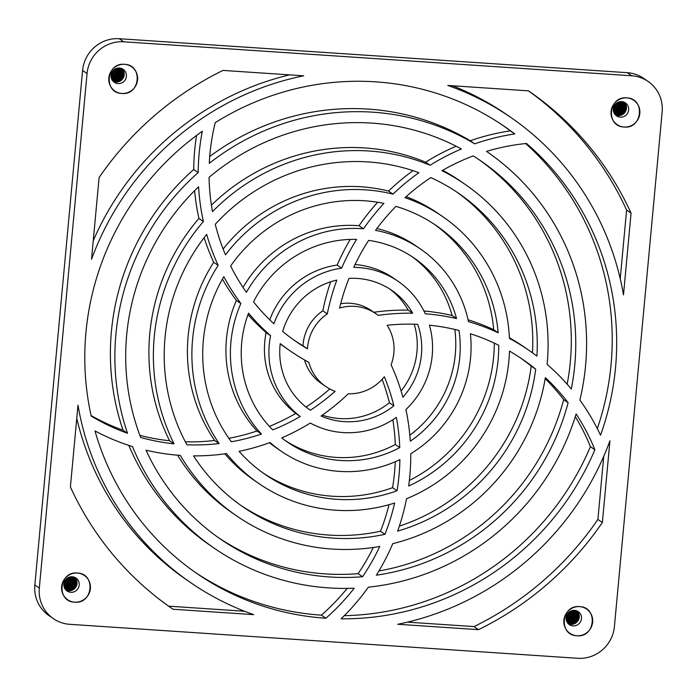 <?xml version="1.0" encoding="UTF-8"?>
<svg xmlns="http://www.w3.org/2000/svg" width="697" height="697" viewBox="0 0 697 697"><rect width="100%" height="100%" fill="white"/><g stroke="black" fill="none" stroke-linecap="round" stroke-linejoin="round"><path stroke-width="1.05" d="M566.156 617.35L570.364 611.243A7.859 7.623 -55.4 0 1 566.156 617.35A7.859 7.623 124.6 0 0 570.364 611.243M571.348 610.807A7.859 7.623 -55.4 0 1 566.095 618.431A7.859 7.623 124.6 0 0 571.348 610.807M571.81 610.65A7.859 7.623 -55.4 0 1 566.112 618.919A7.859 7.623 124.6 0 0 571.81 610.65M572.333 610.52A7.859 7.623 -55.4 0 1 566.173 619.45A7.859 7.623 124.6 0 0 572.333 610.52M572.751 610.433A7.859 7.623 -55.4 0 1 566.243 619.868A7.859 7.623 124.6 0 0 572.751 610.433M573.222 610.372A7.859 7.623 -55.4 0 1 566.356 620.339A7.859 7.623 124.6 0 0 573.222 610.372M573.596 610.345A7.859 7.623 -55.4 0 1 566.461 620.696A7.859 7.623 124.6 0 0 573.596 610.345M574.04 610.328A7.859 7.623 -55.4 0 1 566.609 621.114A7.859 7.623 124.6 0 0 574.04 610.328M574.389 610.337A7.859 7.623 -55.4 0 1 566.739 621.436A7.859 7.623 124.6 0 0 574.389 610.337M574.798 610.372A7.859 7.623 -55.4 0 1 566.914 621.811A7.859 7.623 124.6 0 0 574.798 610.372M575.13 610.415A7.859 7.623 -55.4 0 1 567.07 622.099A7.859 7.623 124.6 0 0 575.13 610.415M575.513 610.476A7.859 7.623 -55.4 0 1 567.271 622.438A7.859 7.623 124.6 0 0 575.513 610.476M575.818 610.546A7.859 7.623 -55.4 0 1 567.445 622.7A7.859 7.623 124.6 0 0 575.818 610.546M576.184 610.65A7.859 7.623 -55.4 0 1 567.672 623.005A7.859 7.623 124.6 0 0 576.184 610.65M576.471 610.746A7.859 7.623 -55.4 0 1 567.863 623.24A7.859 7.623 124.6 0 0 576.471 610.746M576.82 610.868A7.859 7.623 -55.4 0 1 568.107 623.519A7.859 7.623 124.6 0 0 576.82 610.868M577.09 610.99A7.859 7.623 -55.4 0 1 568.316 623.737A7.859 7.623 124.6 0 0 577.09 610.99M574.52 610.345A7.859 7.623 -55.4 0 1 580.078 622.438A7.859 7.623 -55.4 0 1 566.574 615.608A7.859 7.623 -55.4 0 1 574.52 610.345A7.859 7.623 124.6 0 0 566.792 621.55A7.859 7.623 124.6 0 0 580.078 622.438A7.859 7.623 124.6 0 0 574.52 610.345M525.634 143.556A271.316 263.37 -55.4 0 1 597.303 428.62A271.316 263.37 124.6 0 0 525.634 143.556M600.526 435.259A271.316 263.37 124.6 0 0 526.496 143.469A271.316 263.37 -55.4 0 1 600.526 435.259A222.204 215.695 124.6 0 0 579.878 400.087A240.622 233.573 124.6 0 0 486.532 151.397A240.622 233.573 -55.4 0 1 487.255 151.902A240.622 233.573 -55.4 0 1 579.878 400.087A222.204 215.695 -55.4 0 1 600.526 435.259M341.103 618.814A271.316 263.37 124.6 0 0 594.872 449.757L590.403 446.672A271.316 263.37 -55.4 0 1 344.274 615.686A271.316 263.37 124.6 0 0 590.403 446.672A211.156 204.97 124.6 0 0 575.286 416.64A211.156 204.97 -55.4 0 1 590.403 446.672L594.872 449.757A271.316 263.37 -55.4 0 1 341.103 618.814A222.204 215.695 124.6 0 0 368.382 587.162A222.204 215.695 -55.4 0 1 341.103 618.814M375.814 313.65A44.199 42.9 -55.4 0 1 378.149 315.384A44.199 42.9 124.6 0 0 339.605 308.057A44.199 42.9 -55.4 0 1 375.814 313.65L371.344 310.566A44.199 42.9 124.6 0 0 340.685 303.718A44.199 42.9 -55.4 0 1 373.522 312.178M387.114 325.255A44.199 42.9 -55.4 0 1 391.104 364.775A44.199 42.9 124.6 0 0 387.114 325.255A211.156 204.97 -55.4 0 1 417.703 324.323A72.436 70.31 -55.4 0 1 402.901 397.229A72.436 70.31 124.6 0 0 417.703 324.323A211.156 204.97 124.6 0 0 387.114 325.255M389.562 288.898A72.436 70.31 -55.4 0 1 408.189 310.13L412.659 313.214A72.436 70.31 124.6 0 0 391.827 290.396A72.436 70.31 124.6 0 0 348.988 278.382A72.436 70.31 -55.4 0 1 412.659 313.214A222.204 215.695 124.6 0 0 378.149 315.384A222.204 215.695 -55.4 0 1 412.659 313.214L408.189 310.13A72.436 70.31 124.6 0 0 389.562 288.898M414.201 324.201A72.436 70.31 -55.4 0 1 401.089 391A72.436 70.31 124.6 0 0 414.201 324.201M398.1 281.3A83.483 81.035 -55.4 0 1 425.257 313.798A83.483 81.035 124.6 0 0 353.736 267.343A83.483 81.035 -55.4 0 1 398.1 281.3L393.631 278.216A83.483 81.035 124.6 0 0 355.069 264.52A83.483 81.035 -55.4 0 1 395.835 279.793M429.439 325.185A83.483 81.035 -55.4 0 1 405.915 409.54A222.204 215.695 -55.4 0 1 410.289 441.21A111.72 108.444 124.6 0 0 459.009 330.465A111.72 108.444 -55.4 0 1 410.289 441.21A222.204 215.695 124.6 0 0 405.915 409.54A83.483 81.035 124.6 0 0 429.439 325.185A211.156 204.97 -55.4 0 1 459.009 330.465A211.156 204.97 124.6 0 0 429.439 325.185M420.387 248.951A122.768 119.17 -55.4 0 1 468.48 321.639A122.768 119.17 124.6 0 0 375.526 230.376A122.768 119.17 -55.4 0 1 420.387 248.951L415.917 245.867A122.768 119.17 124.6 0 0 376.894 228.529A122.768 119.17 -55.4 0 1 418.139 247.435M470.388 333.741A122.768 119.17 -55.4 0 1 410.751 453.73A222.204 215.695 -55.4 0 1 408.669 486.018A151.005 146.579 124.6 0 0 498.747 345.294A151.005 146.579 -55.4 0 1 408.669 486.018A222.204 215.695 124.6 0 0 410.751 453.73A122.768 119.17 124.6 0 0 470.388 333.741A211.156 204.97 -55.4 0 1 498.747 345.294A211.156 204.97 124.6 0 0 470.388 333.741M411.866 256.54A111.72 108.444 -55.4 0 1 452.074 315.453L456.535 318.538A111.72 108.444 124.6 0 0 414.123 258.047A111.72 108.444 124.6 0 0 368.626 240.395A111.72 108.444 -55.4 0 1 456.535 318.538A222.204 215.695 124.6 0 0 425.257 313.798A222.204 215.695 -55.4 0 1 456.535 318.538L452.074 315.453A111.72 108.444 124.6 0 0 411.866 256.54M454.836 329.437A111.72 108.444 -55.4 0 1 409.827 435.268A111.72 108.444 124.6 0 0 454.836 329.437M442.682 216.601A162.052 157.304 -55.4 0 1 509.42 338.385A162.052 157.304 124.6 0 0 404.966 197.678A162.052 157.304 -55.4 0 1 442.682 216.601L438.213 213.517A162.052 157.304 124.6 0 0 406.124 196.632A162.052 157.304 -55.4 0 1 440.434 215.077M509.49 351.079A162.052 157.304 -55.4 0 1 406.551 498.721A222.204 215.695 -55.4 0 1 397.647 531.105A190.29 184.714 124.6 0 0 535.697 369.192L531.227 366.117A190.29 184.714 -55.4 0 1 399.364 526.113A190.29 184.714 124.6 0 0 531.227 366.117A211.156 204.97 124.6 0 0 520.459 357.909A211.156 204.97 -55.4 0 1 531.227 366.117L535.697 369.192A190.29 184.714 -55.4 0 1 397.647 531.105A222.204 215.695 124.6 0 0 406.551 498.721A162.052 157.304 124.6 0 0 509.49 351.079A211.156 204.97 -55.4 0 1 535.697 369.192A211.156 204.97 124.6 0 0 522.698 359.434A211.156 204.97 124.6 0 0 509.49 351.079M434.161 224.181A151.005 146.579 -55.4 0 1 493.711 329.681L498.181 332.765A151.005 146.579 124.6 0 0 436.409 225.697A151.005 146.579 124.6 0 0 395.913 206.373A151.005 146.579 -55.4 0 1 498.181 332.765A222.204 215.695 124.6 0 0 468.48 321.639A222.204 215.695 -55.4 0 1 498.181 332.765L493.711 329.681A151.005 146.579 124.6 0 0 434.161 224.181M494.286 343.124A151.005 146.579 -55.4 0 1 409.357 480.46A151.005 146.579 124.6 0 0 494.286 343.124M464.969 184.252A201.337 195.439 -55.4 0 1 547.11 364.365A201.337 195.439 124.6 0 0 441.985 170.695A201.337 195.439 -55.4 0 1 464.969 184.252L460.499 181.168A201.337 195.439 124.6 0 0 442.691 170.286A201.337 195.439 -55.4 0 1 462.721 182.727M545.359 377.626A201.337 195.439 -55.4 0 1 392.751 543.669A222.204 215.695 -55.4 0 1 376.371 575.182A229.574 222.848 124.6 0 0 568.116 402.727L563.646 399.642A229.574 222.848 -55.4 0 1 378.924 570.982A229.574 222.848 124.6 0 0 563.646 399.642A211.156 204.97 124.6 0 0 545.185 378.663A211.156 204.97 -55.4 0 1 563.646 399.642L568.116 402.727A229.574 222.848 -55.4 0 1 376.371 575.182A222.204 215.695 124.6 0 0 392.751 543.669A201.337 195.439 124.6 0 0 545.359 377.626A211.156 204.97 -55.4 0 1 568.116 402.727A211.156 204.97 124.6 0 0 545.359 377.626M456.457 191.823A190.29 184.714 -55.4 0 1 532.473 352.804A190.29 184.714 124.6 0 0 456.457 191.823M536.925 356.097A190.29 184.714 124.6 0 0 458.704 193.348A190.29 184.714 124.6 0 0 430.807 177.604A190.29 184.714 -55.4 0 1 536.925 356.097A222.204 215.695 124.6 0 0 509.42 338.385A222.204 215.695 -55.4 0 1 528.971 350.338A222.204 215.695 -55.4 0 1 536.925 356.097M576.114 413.983A240.622 233.573 -55.4 0 1 368.382 587.162A240.622 233.573 124.6 0 0 576.114 413.983A211.156 204.97 -55.4 0 1 594.872 449.757A211.156 204.97 124.6 0 0 576.114 413.983M478.743 159.474A229.574 222.848 -55.4 0 1 567.158 384.195A229.574 222.848 124.6 0 0 478.743 159.474M571.287 389.013A229.574 222.848 124.6 0 0 480.991 160.998A229.574 222.848 124.6 0 0 473.246 155.901A229.574 222.848 -55.4 0 1 571.287 389.013A222.204 215.695 124.6 0 0 547.11 364.365A222.204 215.695 -55.4 0 1 571.287 389.013M502.432 125.103A271.316 263.37 -55.4 0 1 510.282 130.862L514.752 133.937A271.316 263.37 124.6 0 0 504.672 126.627A271.316 263.37 124.6 0 0 215.225 122.655A271.316 263.37 -55.4 0 1 514.752 133.937A222.204 215.695 124.6 0 0 474.709 143.843L470.24 140.768A240.622 233.573 124.6 0 0 209.727 156.494A240.622 233.573 -55.4 0 1 470.24 140.768A222.204 215.695 -55.4 0 1 510.282 130.862A271.316 263.37 124.6 0 0 502.432 125.103M327.302 313.885L322.833 310.801A44.199 42.9 124.6 0 0 303.003 345.79L307.473 348.875A44.199 42.9 -55.4 0 1 327.302 313.885A44.199 42.9 124.6 0 0 307.473 348.875A211.156 204.97 -55.4 0 1 282.686 331.467A72.436 70.31 -55.4 0 1 336.834 280.089A72.436 70.31 124.6 0 0 282.686 331.467A211.156 204.97 124.6 0 0 296.216 341.661A211.156 204.97 124.6 0 0 307.473 348.875L303.003 345.79A44.199 42.9 -55.4 0 1 322.833 310.801A222.204 215.695 -55.4 0 1 330.666 281.797A222.204 215.695 124.6 0 0 322.833 310.801L327.302 313.885A222.204 215.695 -55.4 0 1 336.834 280.089A222.204 215.695 124.6 0 0 327.302 313.885M341.617 268.145L337.148 265.06A83.483 81.035 124.6 0 0 269.739 319.827A83.483 81.035 -55.4 0 1 337.148 265.06A222.204 215.695 -55.4 0 1 350.225 239.419A222.204 215.695 124.6 0 0 337.148 265.06L341.617 268.145A83.483 81.035 124.6 0 0 273.886 323.783A83.483 81.035 -55.4 0 1 341.617 268.145A222.204 215.695 -55.4 0 1 356.568 239.402A111.72 108.444 124.6 0 0 253.516 301.853A111.72 108.444 -55.4 0 1 356.568 239.402A222.204 215.695 124.6 0 0 341.617 268.145M363.494 228.79L359.025 225.715A122.768 119.17 124.6 0 0 243.009 287.425A122.768 119.17 -55.4 0 1 359.025 225.715A222.204 215.695 -55.4 0 1 377.678 202.243A222.204 215.695 124.6 0 0 359.025 225.715L363.494 228.79A122.768 119.17 124.6 0 0 246.398 292.383A122.768 119.17 -55.4 0 1 363.494 228.79A222.204 215.695 -55.4 0 1 383.925 203.385A151.005 146.579 124.6 0 0 230.637 265.993A151.005 146.579 -55.4 0 1 383.925 203.385A222.204 215.695 124.6 0 0 363.494 228.79M392.995 194.158L388.525 191.083A162.052 157.304 124.6 0 0 223.127 249.038A162.052 157.304 -55.4 0 1 388.525 191.083A222.204 215.695 -55.4 0 1 412.999 170.66A222.204 215.695 124.6 0 0 388.525 191.083L392.995 194.158A162.052 157.304 124.6 0 0 225.497 254.841A162.052 157.304 -55.4 0 1 392.995 194.158A222.204 215.695 -55.4 0 1 418.888 172.717A190.29 184.714 124.6 0 0 215.26 224.312A190.29 184.714 -55.4 0 1 418.888 172.717A222.204 215.695 124.6 0 0 392.995 194.158M430.093 165.259L425.623 162.183A201.337 195.439 124.6 0 0 211.418 205.162A201.337 195.439 -55.4 0 1 425.623 162.183A222.204 215.695 -55.4 0 1 456.16 146.231A222.204 215.695 124.6 0 0 425.623 162.183L430.093 165.259A201.337 195.439 124.6 0 0 212.507 211.609A201.337 195.439 -55.4 0 1 430.093 165.259A222.204 215.695 -55.4 0 1 461.405 148.984A229.574 222.848 124.6 0 0 209.065 177.378A229.574 222.848 -55.4 0 1 461.405 148.984A222.204 215.695 124.6 0 0 430.093 165.259M209.283 163.333A240.622 233.573 -55.4 0 1 474.709 143.843A240.622 233.573 124.6 0 0 209.283 163.333A211.156 204.97 -55.4 0 1 215.225 122.655A211.156 204.97 124.6 0 0 209.283 163.333M202.313 131.263A271.316 263.37 124.6 0 0 91.22 416.083A271.316 263.37 -55.4 0 1 202.313 131.263A222.204 215.695 124.6 0 0 198.209 172.56L193.74 169.484A240.622 233.573 124.6 0 0 123.047 430.206L127.516 433.281A240.622 233.573 -55.4 0 1 198.209 172.56A240.622 233.573 124.6 0 0 127.516 433.281A211.156 204.97 -55.4 0 1 91.22 416.083A211.156 204.97 124.6 0 0 127.516 433.281L123.047 430.206A240.622 233.573 -55.4 0 1 193.74 169.484A222.204 215.695 -55.4 0 1 196.554 135.445A222.204 215.695 124.6 0 0 193.74 169.484L198.209 172.56A222.204 215.695 -55.4 0 1 202.313 131.263M323.478 384.822A44.199 42.9 -55.4 0 1 304.554 359.957A44.199 42.9 124.6 0 0 321.186 383.35L325.656 386.434A44.199 42.9 -55.4 0 1 308.841 362.353A44.199 42.9 124.6 0 0 335.126 391.305A44.199 42.9 -55.4 0 1 325.656 386.434M280.22 343.638A72.436 70.31 124.6 0 0 309.634 409.688A72.436 70.31 124.6 0 0 310.426 410.219L308.858 409.139L310.426 410.219A72.436 70.31 -55.4 0 1 280.22 343.638A222.204 215.695 124.6 0 0 308.841 362.353A222.204 215.695 -55.4 0 1 289.943 350.757A222.204 215.695 -55.4 0 1 280.22 343.638M270.575 335.666L266.106 332.582A83.483 81.035 124.6 0 0 295.772 413.434L300.241 416.51A83.483 81.035 -55.4 0 1 270.575 335.666A83.483 81.035 124.6 0 0 300.241 416.51A211.156 204.97 -55.4 0 1 272.754 429.901A111.72 108.444 -55.4 0 1 248.533 313.162A111.72 108.444 124.6 0 0 272.754 429.901A211.156 204.97 124.6 0 0 300.241 416.51L295.772 413.434A83.483 81.035 -55.4 0 1 266.106 332.582A222.204 215.695 -55.4 0 1 248.001 314.617A222.204 215.695 124.6 0 0 266.106 332.582L270.575 335.666A222.204 215.695 -55.4 0 1 248.533 313.162A222.204 215.695 124.6 0 0 270.575 335.666M240.874 303.509L236.405 300.433A122.768 119.17 124.6 0 0 256.993 430.99L261.462 434.065A122.768 119.17 -55.4 0 1 240.874 303.509A122.768 119.17 124.6 0 0 261.462 434.065A211.156 204.97 -55.4 0 1 231.334 441.767A151.005 146.579 -55.4 0 1 223.807 276.674A151.005 146.579 124.6 0 0 231.334 441.767A211.156 204.97 124.6 0 0 261.462 434.065L256.993 430.99A122.768 119.17 -55.4 0 1 236.405 300.433A222.204 215.695 -55.4 0 1 222.404 279.122A222.204 215.695 124.6 0 0 236.405 300.433L240.874 303.509A222.204 215.695 -55.4 0 1 223.807 276.674A222.204 215.695 124.6 0 0 240.874 303.509M218.161 265.348L213.7 262.272A162.052 157.304 124.6 0 0 214.632 440.478L219.102 443.562A162.052 157.304 -55.4 0 1 218.161 265.348A162.052 157.304 124.6 0 0 219.102 443.562A211.156 204.97 -55.4 0 1 186.927 444.773A190.29 184.714 -55.4 0 1 206.669 234.392A190.29 184.714 124.6 0 0 186.927 444.773A211.156 204.97 124.6 0 0 219.102 443.562L214.632 440.478A162.052 157.304 -55.4 0 1 213.7 262.272A222.204 215.695 -55.4 0 1 204.125 237.66A222.204 215.695 124.6 0 0 213.7 262.272L218.161 265.348A222.204 215.695 -55.4 0 1 206.669 234.392A222.204 215.695 124.6 0 0 218.161 265.348M203.402 221.515L198.933 218.44A201.337 195.439 124.6 0 0 169.58 440.757L174.05 443.832A201.337 195.439 -55.4 0 1 203.402 221.515A201.337 195.439 124.6 0 0 174.05 443.832A211.156 204.97 -55.4 0 1 140.663 437.463A229.574 222.848 -55.4 0 1 198.584 186.805A229.574 222.848 124.6 0 0 140.663 437.463A211.156 204.97 124.6 0 0 174.05 443.832L169.58 440.757A201.337 195.439 -55.4 0 1 198.933 218.44A222.204 215.695 -55.4 0 1 194.629 190.673A222.204 215.695 124.6 0 0 198.933 218.44L203.402 221.515A222.204 215.695 -55.4 0 1 198.584 186.805A222.204 215.695 124.6 0 0 203.402 221.515M321.387 615.155A271.316 263.37 -55.4 0 1 194.568 571.897A271.316 263.37 124.6 0 0 321.387 615.155L325.856 618.239L321.387 615.155A211.156 204.97 124.6 0 0 347.158 588.399A211.156 204.97 -55.4 0 1 321.387 615.155M94.992 430.929A271.316 263.37 124.6 0 0 196.798 573.448A271.316 263.37 124.6 0 0 325.856 618.239A211.156 204.97 124.6 0 0 354.224 588.198A240.622 233.573 -55.4 0 1 214.206 548.182A240.622 233.573 -55.4 0 1 132.491 446.542A240.622 233.573 124.6 0 0 354.224 588.198A211.156 204.97 -55.4 0 1 325.856 618.239A271.316 263.37 -55.4 0 1 94.992 430.929A222.204 215.695 124.6 0 0 132.491 446.542A222.204 215.695 -55.4 0 1 94.992 430.929M384.343 376.711A44.199 42.9 -55.4 0 1 348.273 393.805A44.199 42.9 124.6 0 0 384.343 376.711A211.156 204.97 -55.4 0 1 393.866 405.802L389.396 402.727A72.436 70.31 -55.4 0 1 322.31 415.151A72.436 70.31 124.6 0 0 389.396 402.727A211.156 204.97 124.6 0 0 382.122 379.325A211.156 204.97 -55.4 0 1 389.396 402.727L393.866 405.802A72.436 70.31 -55.4 0 1 321.056 416.031A72.436 70.31 124.6 0 0 393.866 405.802A211.156 204.97 124.6 0 0 384.343 376.711M396.375 417.381A83.483 81.035 -55.4 0 1 310.313 423.053A83.483 81.035 124.6 0 0 396.375 417.381A211.156 204.97 -55.4 0 1 399.764 447.587L395.295 444.512A111.72 108.444 -55.4 0 1 285.134 440.46A111.72 108.444 124.6 0 0 395.295 444.512L399.764 447.587A211.156 204.97 124.6 0 0 396.375 417.381M278.861 449.565A122.768 119.17 -55.4 0 1 269.495 442.734A122.768 119.17 124.6 0 0 276.613 448.049L281.083 451.133A122.768 119.17 -55.4 0 1 270.079 442.525A122.768 119.17 124.6 0 0 399.895 459.628A122.768 119.17 -55.4 0 1 281.083 451.133M281.736 437.89A111.72 108.444 124.6 0 0 287.347 442.029A111.72 108.444 124.6 0 0 399.764 447.587A111.72 108.444 -55.4 0 1 281.736 437.89A222.204 215.695 124.6 0 0 310.313 423.053A222.204 215.695 -55.4 0 1 281.736 437.89M256.566 481.923A162.052 157.304 -55.4 0 1 224.835 453.825A162.052 157.304 124.6 0 0 254.318 480.399L258.787 483.483A162.052 157.304 -55.4 0 1 226.542 453.581A162.052 157.304 124.6 0 0 394.624 503.034A162.052 157.304 -55.4 0 1 258.787 483.483M392.568 487.691A151.005 146.579 -55.4 0 1 262.839 472.819A151.005 146.579 124.6 0 0 392.568 487.691L397.037 490.775L392.568 487.691A211.156 204.97 124.6 0 0 395.269 461.736A211.156 204.97 -55.4 0 1 392.568 487.691M239.097 451.36A151.005 146.579 124.6 0 0 265.06 474.378A151.005 146.579 124.6 0 0 397.037 490.775A211.156 204.97 124.6 0 0 399.895 459.628A211.156 204.97 -55.4 0 1 397.037 490.775A151.005 146.579 -55.4 0 1 239.097 451.36A222.204 215.695 124.6 0 0 270.079 442.525A222.204 215.695 -55.4 0 1 239.097 451.36M234.279 514.273A201.337 195.439 -55.4 0 1 177.578 455.185A201.337 195.439 124.6 0 0 232.031 512.748L236.501 515.832A201.337 195.439 -55.4 0 1 180.323 455.385A201.337 195.439 124.6 0 0 379.769 546.439A201.337 195.439 -55.4 0 1 236.501 515.832M380.501 531.236A190.29 184.714 -55.4 0 1 240.543 505.177A190.29 184.714 124.6 0 0 380.501 531.236L384.971 534.311L380.501 531.236A211.156 204.97 124.6 0 0 389.022 504.715A211.156 204.97 -55.4 0 1 380.501 531.236M193.539 455.882A190.29 184.714 124.6 0 0 242.765 506.728A190.29 184.714 124.6 0 0 384.971 534.311A211.156 204.97 124.6 0 0 394.624 503.034A211.156 204.97 -55.4 0 1 384.971 534.311A190.29 184.714 -55.4 0 1 193.539 455.882A222.204 215.695 124.6 0 0 226.542 453.581A222.204 215.695 -55.4 0 1 193.539 455.882M211.984 546.622A240.622 233.573 -55.4 0 1 128.823 445.383A240.622 233.573 124.6 0 0 209.745 545.098L214.206 548.182M358.101 573.657A229.574 222.848 -55.4 0 1 218.257 537.526A229.574 222.848 124.6 0 0 358.101 573.657L362.571 576.733L358.101 573.657A211.156 204.97 124.6 0 0 373.331 547.476A211.156 204.97 -55.4 0 1 358.101 573.657M146.03 450.21A229.574 222.848 124.6 0 0 220.479 539.077A229.574 222.848 124.6 0 0 362.571 576.733A211.156 204.97 124.6 0 0 379.769 546.439A211.156 204.97 -55.4 0 1 362.571 576.733A229.574 222.848 -55.4 0 1 146.03 450.21A222.204 215.695 124.6 0 0 180.323 455.385A222.204 215.695 -55.4 0 1 146.03 450.21M392.847 419.742A211.156 204.97 -55.4 0 1 395.295 444.512A211.156 204.97 124.6 0 0 392.847 419.742M528.465 90.845L447.77 85.443L528.465 90.845A314.277 305.077 -55.4 0 1 631.073 213.116L626.603 210.041L620.225 278.73L626.603 210.041A314.277 305.077 124.6 0 0 528.396 90.837A314.277 305.077 -55.4 0 1 626.603 210.041L631.073 213.116L623.484 294.848L631.073 213.116A314.277 305.077 124.6 0 0 529.049 91.246A314.277 305.077 124.6 0 0 528.465 90.845M303.683 75.807L222.988 70.414L303.683 75.807A282.363 274.095 124.6 0 0 91.525 259.275L99.105 177.543L91.525 259.275A282.363 274.095 -55.4 0 1 303.683 75.807M602.365 522.532L609.945 440.8L602.365 522.532A314.277 305.077 -55.4 0 1 478.482 629.661L474.012 626.586L407.449 622.133L474.012 626.586A314.277 305.077 124.6 0 0 597.895 519.457L602.365 522.532L597.895 519.457L603.759 456.282L597.895 519.457A314.277 305.077 -55.4 0 1 474.012 626.586L478.482 629.661L397.787 624.268L478.482 629.661A314.277 305.077 124.6 0 0 602.365 522.532M173.004 609.239L253.699 614.632L173.004 609.239A314.277 305.077 -55.4 0 1 70.397 486.959L77.986 405.227L70.397 486.959A314.277 305.077 124.6 0 0 172.412 608.838A314.277 305.077 124.6 0 0 173.004 609.239L171.828 608.429L173.004 609.239M244.542 611.243L168.604 606.163L244.542 611.243M577.717 658.282L69.717 624.312L577.717 658.282A34.371 33.369 124.6 0 0 614.414 626.542L662.15 111.99L614.414 626.542A34.371 33.369 -55.4 0 1 577.717 658.282M648.105 81.444L643.636 78.36A34.371 33.369 124.6 0 0 627.283 72.688L631.752 75.773A34.371 33.369 -55.4 0 1 648.105 81.444A34.371 33.369 -55.4 0 1 662.15 111.99A34.371 33.369 124.6 0 0 631.752 75.773L627.283 72.688L119.283 38.718L123.752 41.803L631.752 75.773L123.752 41.803A34.371 33.369 124.6 0 0 87.055 73.542L82.586 70.458L34.85 585.01L39.32 588.085L87.055 73.542L39.32 588.085A34.371 33.369 124.6 0 0 69.717 624.312A34.371 33.369 -55.4 0 1 53.364 618.64A34.371 33.369 -55.4 0 1 39.32 588.085L34.85 585.01L82.586 70.458A34.371 33.369 -55.4 0 1 119.283 38.718L627.283 72.688A34.371 33.369 -55.4 0 1 645.805 79.998M121.853 93.45A14.733 14.297 -55.4 0 1 111.433 70.772A14.733 14.297 -55.4 0 1 136.333 72.436A14.733 14.297 -55.4 0 1 121.853 93.45C103.226 93.11 106.092 62.181 124.554 64.324C143.19 64.664 140.315 95.594 121.853 93.45A14.733 14.297 124.6 0 0 136.333 72.436A14.733 14.297 124.6 0 0 111.433 70.772A14.733 14.297 124.6 0 0 121.853 93.45M77.358 573.047A14.733 14.297 -55.4 0 1 87.787 595.726A14.733 14.297 -55.4 0 1 62.887 594.062A14.733 14.297 -55.4 0 1 77.358 573.047C95.994 573.387 93.128 604.316 74.657 602.173C56.03 601.833 58.896 570.904 77.358 573.047A14.733 14.297 124.6 0 0 62.887 594.062A14.733 14.297 124.6 0 0 87.787 595.726A14.733 14.297 124.6 0 0 77.358 573.047M624.103 127.028A14.733 14.297 -55.4 0 1 613.682 104.358A14.733 14.297 -55.4 0 1 638.583 106.022A14.733 14.297 -55.4 0 1 624.103 127.028C605.475 126.688 608.342 95.768 626.812 97.902C645.439 98.242 642.573 129.172 624.103 127.028A14.733 14.297 124.6 0 0 638.583 106.022A14.733 14.297 124.6 0 0 613.682 104.358A14.733 14.297 124.6 0 0 624.103 127.028M579.616 606.634A14.733 14.297 -55.4 0 1 590.037 629.304A14.733 14.297 -55.4 0 1 565.136 627.64A14.733 14.297 -55.4 0 1 579.616 606.634C598.244 606.965 595.377 637.894 576.916 635.76C558.28 635.42 561.155 604.491 579.616 606.634A14.733 14.297 124.6 0 0 565.136 627.64A14.733 14.297 124.6 0 0 590.037 629.304A14.733 14.297 124.6 0 0 579.616 606.634M402.901 397.229A222.204 215.695 124.6 0 0 391.104 364.775A222.204 215.695 -55.4 0 1 402.901 397.229M441.985 170.695A211.156 204.97 -55.4 0 1 473.246 155.901A211.156 204.97 124.6 0 0 441.985 170.695M404.966 197.678A211.156 204.97 -55.4 0 1 430.807 177.604A211.156 204.97 124.6 0 0 404.966 197.678M375.526 230.376A211.156 204.97 -55.4 0 1 395.913 206.373A211.156 204.97 124.6 0 0 375.526 230.376M353.736 267.343A211.156 204.97 -55.4 0 1 368.626 240.395A211.156 204.97 124.6 0 0 353.736 267.343M339.605 308.057A211.156 204.97 -55.4 0 1 348.988 278.382A211.156 204.97 124.6 0 0 339.605 308.057M486.532 151.397A211.156 204.97 -55.4 0 1 526.496 143.469A211.156 204.97 124.6 0 0 486.532 151.397L487.255 151.902M335.126 391.305A211.156 204.97 -55.4 0 1 310.426 410.219A211.156 204.97 124.6 0 0 335.126 391.305M99.105 177.543A314.277 305.077 -55.4 0 1 222.988 70.414A314.277 305.077 124.6 0 0 99.105 177.543M623.484 294.848A282.363 274.095 124.6 0 0 447.77 85.443A282.363 274.095 -55.4 0 1 510.945 117.532A282.363 274.095 -55.4 0 1 623.484 294.848M397.787 624.268A282.363 274.095 124.6 0 0 609.945 440.8A282.363 274.095 -55.4 0 1 397.787 624.268M77.986 405.227A282.363 274.095 124.6 0 0 253.699 614.632A282.363 274.095 -55.4 0 1 190.525 582.553A282.363 274.095 -55.4 0 1 77.986 405.227M321.056 416.031A222.204 215.695 124.6 0 0 348.273 393.805A222.204 215.695 -55.4 0 1 321.056 416.031M273.886 323.783A211.156 204.97 -55.4 0 1 253.516 301.853A211.156 204.97 124.6 0 0 273.886 323.783M246.398 292.383A211.156 204.97 -55.4 0 1 230.637 265.993A211.156 204.97 124.6 0 0 246.398 292.383M225.497 254.841A211.156 204.97 -55.4 0 1 215.26 224.312A211.156 204.97 124.6 0 0 225.497 254.841M212.507 211.609A211.156 204.97 -55.4 0 1 209.065 177.378A211.156 204.97 124.6 0 0 212.507 211.609M51.195 617.002A34.371 33.369 -55.4 0 1 34.85 585.01A34.371 33.369 124.6 0 0 48.895 615.556L53.364 618.64M119.457 68.036A7.859 7.623 124.6 0 0 111.738 79.249A7.859 7.623 124.6 0 0 125.016 80.138A7.859 7.623 124.6 0 0 119.457 68.036A7.859 7.623 -55.4 0 1 125.957 78.317A7.859 7.623 -55.4 0 1 114.282 82.281A7.859 7.623 -55.4 0 1 119.457 68.036M72.261 576.767A7.859 7.623 124.6 0 0 64.542 587.972A7.859 7.623 124.6 0 0 77.82 588.86A7.859 7.623 124.6 0 0 72.261 576.767A7.859 7.623 -55.4 0 1 77.82 588.86A7.859 7.623 -55.4 0 1 64.324 582.03A7.859 7.623 -55.4 0 1 72.261 576.767M621.707 101.623A7.859 7.623 124.6 0 0 613.987 112.827A7.859 7.623 124.6 0 0 627.265 113.716A7.859 7.623 124.6 0 0 621.707 101.623A7.859 7.623 -55.4 0 1 628.206 111.895A7.859 7.623 -55.4 0 1 616.531 115.859A7.859 7.623 -55.4 0 1 621.707 101.623M373.827 312.282A222.204 215.695 -55.4 0 1 408.189 310.13A222.204 215.695 124.6 0 0 373.827 312.282M423.907 310.984A222.204 215.695 -55.4 0 1 452.074 315.453A222.204 215.695 124.6 0 0 423.907 310.984M468.079 319.784A222.204 215.695 -55.4 0 1 493.711 329.681A222.204 215.695 124.6 0 0 468.079 319.784M528.971 350.338L524.501 347.254A222.204 215.695 124.6 0 0 509.394 337.766A222.204 215.695 -55.4 0 1 526.723 348.814M293.986 340.101A211.156 204.97 124.6 0 0 303.003 345.79A211.156 204.97 -55.4 0 1 293.986 340.101M287.722 349.206A222.204 215.695 -55.4 0 1 280.185 343.917A222.204 215.695 124.6 0 0 285.474 347.681L289.943 350.757M306.079 407.057A211.156 204.97 124.6 0 0 329.829 388.961A211.156 204.97 -55.4 0 1 306.079 407.057M269.382 426.381A211.156 204.97 124.6 0 0 295.772 413.434A211.156 204.97 -55.4 0 1 269.382 426.381M228.86 438.317A211.156 204.97 124.6 0 0 256.993 430.99A211.156 204.97 -55.4 0 1 228.86 438.317M185.332 441.793A211.156 204.97 124.6 0 0 214.632 440.478A211.156 204.97 -55.4 0 1 185.332 441.793M139.879 435.372A211.156 204.97 124.6 0 0 169.58 440.757A211.156 204.97 -55.4 0 1 139.879 435.372M91.107 415.551A211.156 204.97 124.6 0 0 123.047 430.206A211.156 204.97 -55.4 0 1 91.107 415.551M188.303 581.002A282.363 274.095 -55.4 0 1 76.775 418.27A282.363 274.095 124.6 0 0 186.055 579.468L190.525 582.553M510.945 117.532L506.475 114.447A282.363 274.095 124.6 0 0 452.458 85.757A282.363 274.095 -55.4 0 1 508.697 115.998M93.241 240.718A282.363 274.095 -55.4 0 1 289.551 74.867A282.363 274.095 124.6 0 0 93.241 240.718M510.282 130.862A222.204 215.695 124.6 0 0 470.24 140.768L474.709 143.843A222.204 215.695 -55.4 0 1 514.752 133.937L510.282 130.862M618.082 115.65A7.859 7.623 124.6 0 0 624.285 102.267A7.859 7.623 -55.4 0 1 615.503 115.005A7.859 7.623 124.6 0 0 618.082 115.65M617.594 115.319A7.859 7.623 124.6 0 0 624.007 102.145A7.859 7.623 -55.4 0 1 615.294 114.787A7.859 7.623 124.6 0 0 617.594 115.319M617.011 114.918A7.859 7.623 124.6 0 0 623.667 102.023A7.859 7.623 -55.4 0 1 615.059 114.517A7.859 7.623 124.6 0 0 617.011 114.918M616.531 114.578A7.859 7.623 124.6 0 0 623.371 101.928A7.859 7.623 -55.4 0 1 614.859 114.282A7.859 7.623 124.6 0 0 616.531 114.578M615.948 114.177A7.859 7.623 124.6 0 0 623.013 101.823A7.859 7.623 -55.4 0 1 614.641 113.977A7.859 7.623 124.6 0 0 615.948 114.177M615.46 113.846A7.859 7.623 124.6 0 0 622.7 101.753A7.859 7.623 -55.4 0 1 614.466 113.707A7.859 7.623 124.6 0 0 615.46 113.846M614.876 113.445A7.859 7.623 124.6 0 0 622.316 101.692A7.859 7.623 -55.4 0 1 614.266 113.376A7.859 7.623 124.6 0 0 614.876 113.445M614.388 113.106A7.859 7.623 124.6 0 0 621.994 101.649A7.859 7.623 -55.4 0 1 614.109 113.08A7.859 7.623 124.6 0 0 614.388 113.106M613.935 112.714A7.859 7.623 124.6 0 0 621.585 101.614A7.859 7.623 -55.4 0 1 613.935 112.714M613.804 112.391A7.859 7.623 124.6 0 0 621.227 101.605A7.859 7.623 -55.4 0 1 613.804 112.391M613.656 111.973A7.859 7.623 124.6 0 0 620.792 101.614A7.859 7.623 -55.4 0 1 613.656 111.973M613.552 111.607A7.859 7.623 124.6 0 0 620.417 101.649A7.859 7.623 -55.4 0 1 613.552 111.607M613.438 111.145A7.859 7.623 124.6 0 0 619.938 101.71A7.859 7.623 -55.4 0 1 613.438 111.145M613.369 110.727A7.859 7.623 124.6 0 0 619.528 101.788A7.859 7.623 -55.4 0 1 613.369 110.727M613.308 110.196A7.859 7.623 124.6 0 0 619.006 101.928A7.859 7.623 -55.4 0 1 613.308 110.196M613.29 109.699A7.859 7.623 124.6 0 0 618.535 102.084A7.859 7.623 -55.4 0 1 613.29 109.699M613.351 108.627A7.859 7.623 124.6 0 0 617.559 102.52A7.859 7.623 -55.4 0 1 613.351 108.627L617.559 102.52M66.058 590.15A7.859 7.623 124.6 0 0 74.84 577.404A7.859 7.623 -55.4 0 1 66.058 590.15M65.849 589.932A7.859 7.623 124.6 0 0 74.562 577.29A7.859 7.623 -55.4 0 1 65.849 589.932M65.614 589.662A7.859 7.623 124.6 0 0 74.222 577.16A7.859 7.623 -55.4 0 1 65.614 589.662M65.413 589.418A7.859 7.623 124.6 0 0 73.926 577.064A7.859 7.623 -55.4 0 1 65.413 589.418M65.196 589.113A7.859 7.623 124.6 0 0 73.568 576.968A7.859 7.623 -55.4 0 1 65.196 589.113M65.021 588.852A7.859 7.623 124.6 0 0 73.255 576.898A7.859 7.623 -55.4 0 1 65.021 588.852M64.821 588.521A7.859 7.623 124.6 0 0 72.871 576.828A7.859 7.623 -55.4 0 1 64.821 588.521M64.664 588.224A7.859 7.623 124.6 0 0 72.54 576.785A7.859 7.623 -55.4 0 1 64.664 588.224M64.49 587.859A7.859 7.623 124.6 0 0 72.139 576.759A7.859 7.623 -55.4 0 1 64.49 587.859M64.359 587.527A7.859 7.623 124.6 0 0 71.782 576.75A7.859 7.623 -55.4 0 1 64.359 587.527M64.211 587.118A7.859 7.623 124.6 0 0 71.347 576.759A7.859 7.623 -55.4 0 1 64.211 587.118M64.107 586.752A7.859 7.623 124.6 0 0 70.972 576.785A7.859 7.623 -55.4 0 1 64.107 586.752M63.993 586.29A7.859 7.623 124.6 0 0 70.493 576.855A7.859 7.623 -55.4 0 1 63.993 586.29M63.924 585.872A7.859 7.623 124.6 0 0 70.083 576.933A7.859 7.623 -55.4 0 1 63.924 585.872M63.863 585.332A7.859 7.623 124.6 0 0 69.561 577.072A7.859 7.623 -55.4 0 1 63.863 585.332M63.845 584.844A7.859 7.623 124.6 0 0 69.09 577.221A7.859 7.623 -55.4 0 1 63.845 584.844M63.906 583.772A7.859 7.623 124.6 0 0 68.114 577.665A7.859 7.623 -55.4 0 1 63.906 583.772L68.114 577.665M115.833 82.072A7.859 7.623 124.6 0 0 122.036 68.681A7.859 7.623 -55.4 0 1 113.254 81.427A7.859 7.623 124.6 0 0 115.833 82.072M115.345 81.732A7.859 7.623 124.6 0 0 121.757 68.567A7.859 7.623 -55.4 0 1 113.045 81.209A7.859 7.623 124.6 0 0 115.345 81.732M114.761 81.331A7.859 7.623 124.6 0 0 121.417 68.437A7.859 7.623 -55.4 0 1 112.801 80.939A7.859 7.623 124.6 0 0 114.761 81.331M114.273 81A7.859 7.623 124.6 0 0 121.121 68.341A7.859 7.623 -55.4 0 1 112.609 80.695A7.859 7.623 124.6 0 0 114.273 81M113.689 80.599A7.859 7.623 124.6 0 0 120.764 68.245A7.859 7.623 -55.4 0 1 112.391 80.39A7.859 7.623 124.6 0 0 113.689 80.599M113.21 80.26A7.859 7.623 124.6 0 0 120.45 68.175A7.859 7.623 -55.4 0 1 112.217 80.129A7.859 7.623 124.6 0 0 113.21 80.26M112.626 79.859A7.859 7.623 124.6 0 0 120.067 68.106A7.859 7.623 -55.4 0 1 112.017 79.789A7.859 7.623 124.6 0 0 112.626 79.859M112.139 79.528A7.859 7.623 124.6 0 0 119.736 68.062A7.859 7.623 -55.4 0 1 111.86 79.502A7.859 7.623 124.6 0 0 112.139 79.528M111.686 79.127A7.859 7.623 124.6 0 0 119.326 68.036A7.859 7.623 -55.4 0 1 111.686 79.127M111.546 78.805A7.859 7.623 124.6 0 0 118.978 68.027A7.859 7.623 -55.4 0 1 111.546 78.805M111.407 78.395A7.859 7.623 124.6 0 0 118.542 68.036A7.859 7.623 -55.4 0 1 111.407 78.395M111.293 78.029A7.859 7.623 124.6 0 0 118.159 68.062A7.859 7.623 -55.4 0 1 111.293 78.029M111.189 77.559A7.859 7.623 124.6 0 0 117.688 68.132A7.859 7.623 -55.4 0 1 111.189 77.559M111.119 77.149A7.859 7.623 124.6 0 0 117.27 68.21A7.859 7.623 -55.4 0 1 111.119 77.149M111.058 76.609A7.859 7.623 124.6 0 0 116.748 68.341A7.859 7.623 -55.4 0 1 111.058 76.609M111.032 76.121A7.859 7.623 124.6 0 0 116.286 68.498A7.859 7.623 -55.4 0 1 111.032 76.121M111.093 75.049A7.859 7.623 124.6 0 0 115.301 68.942A7.859 7.623 -55.4 0 1 111.093 75.049L115.301 68.942M87.055 73.542A34.371 33.369 -55.4 0 1 123.752 41.803L119.283 38.718A34.371 33.369 124.6 0 0 82.586 70.458L87.055 73.542"/></g></svg>
